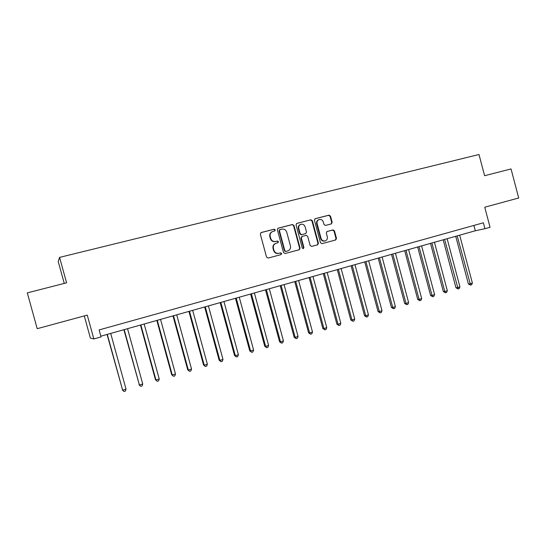 <?xml version="1.0" encoding="UTF-8"?>
<svg xmlns="http://www.w3.org/2000/svg" width="546" height="546" viewBox="0 0 546 546"><rect width="100%" height="100%" fill="white"/><g stroke="black" fill="none" stroke-linecap="round" stroke-linejoin="round"><path stroke-width="0.82" d="M275.286 229.859L274.194 229.19L261.111 232.541L260.326 234.104L266.557 257.125L268.127 258.074L281.088 254.6L281.668 253.494L280.583 252.832L278.91 253.276C276.494 253.658 274.829 252.648 273.928 250.239L273.41 248.328C272.98 245.905 273.839 244.226 275.989 243.291L277.914 242.779L278.474 241.68L277.388 241.011L275.716 241.448C273.293 241.823 271.628 240.8 270.72 238.39L270.209 236.479C269.772 234.104 270.604 232.439 272.7 231.49L274.74 230.951L275.286 229.859M274.556 230.999L274.904 230.016L273.812 229.34L260.879 232.657M280.774 254.689L281.272 253.61L280.187 252.948L278.91 253.276M277.682 242.84L278.091 241.817L276.999 241.148L275.716 241.448M331.354 223.908L332.173 222.365L330.494 216.1L328.999 215.158L315.178 218.7L314.428 220.222L320.475 242.711L321.983 243.646L335.701 239.967L336.493 238.425L334.459 230.862L332.971 229.927L327.074 231.484L326.296 233.012L327.307 236.78C327.668 238.8 326.958 240.172 325.191 240.909C323.212 241.277 321.84 240.452 321.082 238.431L317.103 223.642C316.748 221.683 317.417 220.325 319.11 219.567C321.137 219.137 322.55 219.956 323.341 222.031L324.003 224.488L325.505 225.43L331.354 223.908M59.575 257.384L66.592 282.814L27.3 292.881L37.21 328.692L87.264 315.11L93.83 338.95L101.051 336.916L99.126 329.927L483.381 222.795L484.944 228.706L490.055 227.266L484.746 207.214L518.7 197.993L511.036 168.946L484.602 175.716L478.992 154.504L59.575 257.384L58.204 261.486L64.251 283.415M293.96 225.478L292.424 224.522L278.228 228.16L277.354 229.736L283.531 252.586L285.08 253.535L299.256 249.734L300.075 248.164L293.96 225.478L292.014 224.679L277.894 228.296M296.894 223.375L310.858 219.799L312.373 220.755L318.427 243.257L317.629 244.813L311.664 246.41L310.142 245.468L307.678 236.316L306.156 235.367L302.129 236.425L301.344 237.981L303.917 247.543L303.351 248.635L302.259 247.986L296.041 224.938L296.635 223.478M84.275 315.916L90.383 338.083L93.83 338.95M100.853 336.2L475.307 230.774L484.944 228.706M473.894 225.443L475.307 230.774M272.393 231.613L272.324 231.64C270.229 232.589 269.396 234.248 269.833 236.623L270.209 236.479M275.334 241.585C272.911 241.953 271.253 240.936 270.345 238.527L269.833 236.623M275.989 243.291L275.607 243.42C273.457 244.355 272.597 246.028 273.027 248.45L273.41 248.328M278.528 253.392C276.105 253.774 274.447 252.764 273.546 250.361L273.027 248.45M298.928 249.822L299.658 248.287L293.55 225.635M280.037 229.593L279.429 230.699L284.841 250.744L285.927 251.406L287.797 250.901C289.981 249.993 290.854 248.314 290.424 245.864L286.739 232.2C285.845 229.805 284.193 228.788 281.791 229.143L280.037 229.593M279.648 229.743L279.04 230.849L279.429 230.699M287.449 251.003L285.524 251.522L284.446 250.86L279.04 230.849M296.574 223.512L310.858 219.799M317.274 244.901L317.984 243.386L311.937 220.918L310.428 219.97M302.047 236.459L300.921 238.117L303.494 247.659L303.917 247.543M303.119 248.669L303.494 247.659M305.118 226.808C304.313 224.713 302.88 223.887 300.812 224.331C299.092 225.109 298.416 226.481 298.771 228.446L300.191 233.702L301.713 234.65L305.746 233.592L306.531 232.05L305.118 226.808M300.614 224.406L300.396 224.495C298.676 225.266 298 226.631 298.355 228.603L298.771 228.446M305.412 233.702L301.296 234.794L299.768 233.845L298.355 228.603M318.946 219.629L318.666 219.731C316.973 220.488 316.305 221.847 316.66 223.805L317.103 223.642M325.191 240.909L324.733 241.045C322.761 241.407 321.389 240.581 320.632 238.568L316.66 223.805M335.319 240.069L336.022 238.561L333.995 231.013L332.507 230.078L326.904 231.552M331.156 223.962L331.715 222.529L330.03 216.271L328.542 215.329L314.946 218.81M107.05 334.452L122.645 390.172L126.017 389.134L110.701 333.429M107.303 334.384L122.645 390.172L124.024 391.496L122.297 389.899M126.017 389.134L125.368 391.079L124.024 391.496M123.874 329.716L139.414 385.032L142.738 384.015L127.546 328.685M124.195 329.627L139.414 385.032L140.752 386.356L138.998 384.793M142.738 384.015L142.076 385.947L140.752 386.356M140.472 325.047L155.467 379.75L155.944 379.968L159.227 378.965L144.164 324.003M140.861 324.938L155.944 379.968L157.248 381.292L155.467 379.75M159.227 378.965L158.558 380.89L157.248 381.292M156.839 320.434L171.71 374.774L172.256 374.979L175.491 373.983L160.551 319.39M157.296 320.311L172.256 374.979L173.519 376.296L171.71 374.774M175.491 373.983L174.816 375.901L173.519 376.296M172.993 315.888L187.742 369.867L188.343 370.052L191.537 369.069L176.72 314.837M173.505 315.745L188.343 370.052L189.578 371.369L187.742 369.867M191.537 369.069L190.854 370.98L189.578 371.369M188.923 311.404L203.556 365.028L204.218 365.185L207.364 364.223L192.67 310.346M189.496 311.24L204.218 365.185L205.412 366.509L203.556 365.028M207.364 364.223L206.675 366.12L205.412 366.509M204.648 306.975L219.158 360.251L219.881 360.394L222.986 359.439L208.408 305.917M205.282 306.797L219.881 360.394L221.041 361.711L219.158 360.251M222.986 359.439L222.283 361.329L221.041 361.711M220.161 302.607L234.562 355.535L235.333 355.658L238.397 354.716L223.942 301.542M220.85 302.416L235.333 355.658L236.466 356.975L234.562 355.535M238.397 354.716L237.687 356.599L236.466 356.975M235.469 298.3L249.754 350.887L250.587 350.989L253.61 350.061L239.264 297.229M236.22 298.089L250.587 350.989L251.686 352.307L249.754 350.887M253.61 350.061L252.894 351.931L251.686 352.307M250.587 294.041L264.755 346.294L265.636 346.376L268.618 345.461L254.388 292.97M251.385 293.816L265.636 346.376L266.701 347.693L264.755 346.294M268.618 345.461L267.895 347.324L266.701 347.693M265.499 289.844L279.559 341.762L280.494 341.83L283.442 340.922L269.321 288.766M266.352 289.605L280.494 341.83L281.531 343.141L279.559 341.762M283.442 340.922L282.705 342.779L281.531 343.141M280.221 285.701L294.171 337.291L295.154 337.339L298.068 336.445L284.056 284.616M281.122 285.442L295.154 337.339L296.164 338.65L294.171 337.291M298.068 336.445L297.324 338.295L296.164 338.65M294.758 281.606L308.599 332.869L309.63 332.903L312.503 332.023L298.607 280.521M295.707 281.34L309.63 332.903L310.613 334.213L308.599 332.869M312.503 332.023L311.759 333.859L310.613 334.213M309.111 277.566L322.843 328.515L323.921 328.528L326.761 327.655L312.967 276.481M310.108 277.286L323.921 328.528L324.877 329.832L322.843 328.515M326.761 327.655L326.01 329.484L324.877 329.832M323.28 273.573L336.909 324.208L338.035 324.201L340.834 323.348L327.15 272.488M324.324 273.28L338.035 324.201L338.957 325.512L336.909 324.208M340.834 323.348L340.076 325.17L338.957 325.512M337.271 269.635L350.798 319.956L351.965 319.936L354.736 319.089L341.148 268.543M338.363 269.328L351.965 319.936L352.866 321.239L350.798 319.956M354.736 319.089L353.972 320.905L352.866 321.239M351.092 265.745L364.516 315.759L365.731 315.725L368.461 314.885L354.975 264.653M352.225 265.424L365.731 315.725L366.598 317.028L364.516 315.759M368.461 314.885L367.69 316.694L366.598 317.028M364.735 261.903L378.064 311.609L379.32 311.561L382.016 310.735L368.632 260.804M365.916 261.575L379.32 311.561L380.159 312.865L378.064 311.609M382.016 310.735L381.238 312.53L380.159 312.865M378.214 258.108L391.441 307.514L392.738 307.453L395.4 306.634L382.118 257.009M379.436 257.767L392.738 307.453L393.557 308.749L391.441 307.514M395.4 306.634L394.622 308.422L393.557 308.749M391.53 254.361L404.661 303.467L405.992 303.392L408.626 302.586L395.44 253.262M392.792 254.006L405.992 303.392L406.79 304.688L404.661 303.467M408.626 302.586L407.842 304.368L406.79 304.688M404.682 250.655L417.717 299.467L419.089 299.379L421.689 298.587L408.599 249.556M405.978 250.293L419.089 299.379L419.86 300.675L417.717 299.467M421.689 298.587L420.898 300.355L419.86 300.675M417.67 246.997L430.61 295.522L432.022 295.42L434.596 294.628L421.601 245.891M419.014 246.621L432.022 295.42L432.773 296.71L430.61 295.522M434.596 294.628L433.797 296.396L432.773 296.71M430.507 243.386L443.359 291.619L444.806 291.503L447.345 290.725L434.445 242.281M431.886 242.997L444.806 291.503L445.529 292.799L443.359 291.619M447.345 290.725L446.539 292.485L445.529 292.799M443.188 239.817L455.951 287.769L457.432 287.64L459.937 286.868L447.133 238.704M444.608 239.414L458.135 288.93L455.951 287.769M459.937 286.868L459.131 288.622L458.135 288.93M455.726 236.288L468.393 283.961L469.908 283.818L472.386 283.053L459.671 235.176M457.173 235.879L470.584 285.101L468.393 283.961M472.386 283.053L471.573 284.8L470.584 285.101M273.812 229.34L274.194 229.19M280.187 252.948L280.583 252.832M276.999 241.148L277.388 241.011M270.345 238.527L270.72 238.39M273.546 250.361L273.928 250.239M299.658 248.287L300.075 248.164M292.014 224.679L292.424 224.522M284.446 250.86L284.841 250.744M285.524 251.522L285.927 251.406M287.271 251.051L287.674 250.935M311.937 220.918L312.373 220.755M317.984 243.386L318.427 243.257M300.921 238.117L301.344 237.981M299.768 233.845L300.191 233.702M301.296 234.794L301.713 234.65M305.262 233.756L305.685 233.613M320.632 238.568L321.082 238.431M332.507 230.078L332.971 229.927M333.995 231.013L334.459 230.862M336.022 238.561L336.493 238.425M328.542 215.329L328.999 215.158M330.03 216.271L330.494 216.1M331.715 222.529L332.173 222.365M301.706 236.568L302.129 236.425M305.323 233.736L305.746 233.592"/></g></svg>
